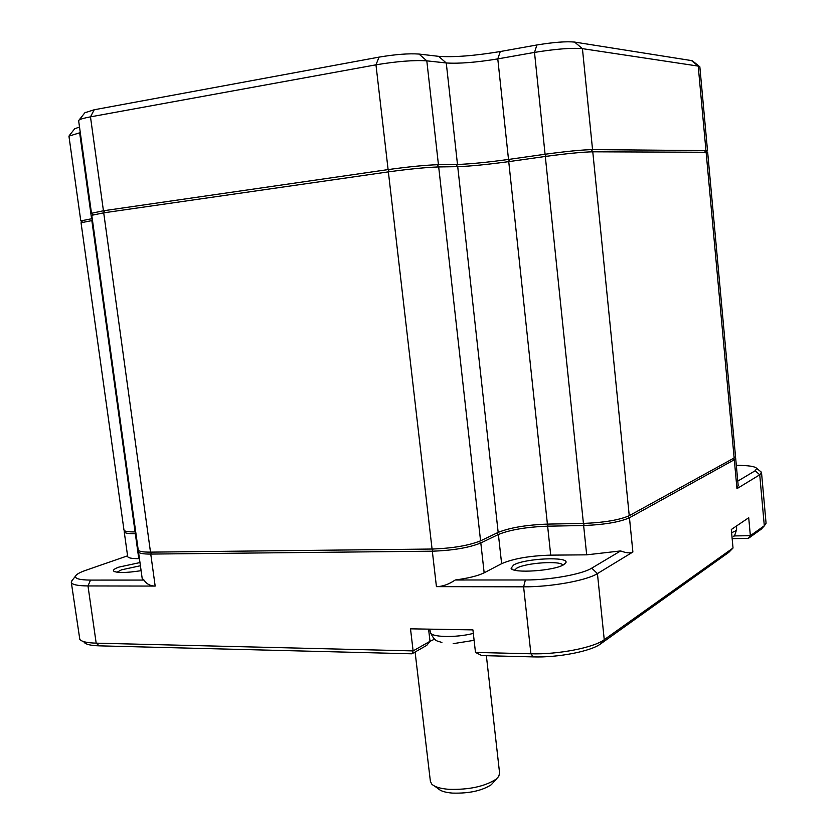 <?xml version="1.0" encoding="UTF-8"?>
<svg xmlns="http://www.w3.org/2000/svg" width="835" height="835" viewBox="0 0 835 835"><rect width="100%" height="100%" fill="white"/><g stroke="black" fill="none" stroke-linecap="round" stroke-linejoin="round"><path stroke-width="1.25" d="M124.238 531.895L127.661 556.423C127.912 557.926 131.617 558.667 138.787 558.657L135.322 533.69C128.152 533.774 124.446 533.127 124.217 531.759L124.269 531.457M138.485 551.831L142.18 578.436L144.006 580.074C146.553 583.999 150.269 586.003 155.174 586.076L87.988 585.94L96.182 643.159C87.038 642.877 81.59 641.624 79.816 639.401L71.309 582.381M144.006 580.074L90.514 580.085L87.988 585.94C77.196 585.836 71.622 584.552 71.267 582.11L72.499 579.96M90.514 580.085C79.743 579.991 74.764 578.655 75.547 576.066C76.392 574.313 79.857 572.372 85.921 570.253L127.578 555.828M764.683 525.476L761.301 529.139L748.317 538.418L750.352 535.694L764.307 525.758L761.301 529.139M732.149 538.627L748.317 538.418M600.595 643.91L604.248 639.683L733.026 548.031L728.767 552.373L600.595 643.91C590.919 651.31 558.083 657.719 533.252 656.894L481.858 655.59L475.48 652.427L530.903 653.784L523.608 586.817L436.434 586.64C442.498 586.598 448.771 584.375 455.242 579.991C468.331 578.237 477.975 575.847 484.154 572.81L480.814 542.969L498.401 534.484C510.112 529.755 526.52 526.989 547.635 526.186L583.634 525.528L586.681 554.837L620.635 550.933C626.354 553.073 630.435 553.428 632.888 552.008L597.432 573.582C586.817 580.502 550.724 587.047 523.608 586.817L525.382 579.97L455.242 579.991M411.947 653.805L99.24 645.841L96.182 643.159L413.116 650.903L411.947 653.805L426.789 645.33L430.004 641.301L434.597 639.172M99.24 645.841C90.838 645.58 85.817 644.422 84.158 642.355M139.435 558.657L138.787 558.657M141.105 570.681C125.72 573.019 116.524 573.102 113.508 570.952C113.007 569.867 114.833 568.583 118.977 567.09L139.977 562.56M135.802 532.521L135.322 533.69L135.969 533.669M734.142 457.987L735.52 456.536L707.683 152.461L706.128 152.262L734.142 457.987L629.246 515.686L592.777 151.803C582.245 152.054 566.422 153.609 545.307 156.458L583.425 523.43C604.143 522.595 619.413 520.017 629.246 515.686M583.425 523.43L547.405 524.109L508.745 161.635L545.307 156.458M432.071 549.033L150.498 552.133L103.717 212.831L388.369 171.885L432.071 549.033C452.58 548.313 468.748 545.579 480.574 540.829L498.171 532.396C509.893 527.678 526.3 524.923 547.405 524.109M103.717 212.831L91.777 215.294L138.192 549.743C138.464 551.371 142.555 552.165 150.498 552.133M135.719 531.885L135.072 531.895L91.85 220.607L81.047 222.757L123.966 529.995C124.196 531.352 127.901 531.989 135.072 531.895M479.227 541.435L480.814 542.969C468.988 547.739 452.831 550.484 432.321 551.194L150.759 554.075C142.827 554.106 138.725 553.302 138.464 551.664L138.892 550.703M428.585 629.131L430.004 641.301L413.116 650.903L410.507 628.828L472.923 629.882L475.48 652.427M766.06 523.159L764.307 525.758L759.735 474.791L736.961 488.652L738.171 485.469M733.026 548.031L731.314 529.505L748.713 517.742L750.352 535.694L734.007 535.924M620.635 550.933L591.723 568.155L597.432 573.582L604.248 639.683C593.8 647.678 557.947 654.65 530.903 653.784L533.252 656.894M116.942 572.236L121.545 569.814L140.416 565.744M91.85 220.607L92.497 220.513M480.574 540.829L438.688 166.937C426.017 167.386 409.244 169.035 388.369 171.885M438.688 166.937L457.726 166.666C470.262 166.228 487.275 164.547 508.745 161.635M592.777 151.803L706.128 152.262L707.516 150.634L592.547 149.601C582.016 149.83 566.193 151.375 545.078 154.245L508.515 159.443L509.621 161.51M734.988 457.434L735.677 458.279L734.309 459.741L629.454 517.763C619.633 522.115 604.363 524.704 583.634 525.528L584.145 523.42M760.069 471.097L761.53 472.662L759.735 474.791L755.205 470.742L737.775 481.127M514.579 570.128L516.834 568.124C525.841 562.759 561.089 560.431 562.884 565.138M586.681 554.837L550.714 555.139C529.64 555.776 513.285 558.625 501.626 563.688L484.154 572.81M736.334 465.356C748.264 465.377 755.07 466.389 756.729 468.393L755.205 470.742M591.723 568.155C582.078 574.292 549.733 580.116 525.382 579.97M563.656 564.731C554.054 570.9 512.523 573.655 511.093 568.28L513.588 564.992C524.964 558.291 569.7 556.287 565.859 562.759L563.656 564.731M499.591 773.147L498.725 776.446L496.105 779.18C484.728 786.507 468.978 789.889 448.854 789.325C440.285 788.637 434.576 786.883 431.737 784.075L430.38 781.289L415.099 652.01M436.882 166.99L438.438 164.672L457.486 164.453C470.021 164.036 487.035 162.366 508.515 159.443L497.785 58.899L534.504 52.407L545.078 154.245L546.153 156.343M455.962 166.687L457.486 164.453L446.266 62.969L426.81 60.84L438.438 164.672C425.756 165.09 408.983 166.729 388.108 169.599L103.436 210.775L91.495 213.28M92.236 218.634L80.786 220.91M434.555 786.079L438.281 788.731C440.65 791.069 445.358 792.519 452.413 793.093C468.936 793.584 481.889 790.787 491.283 784.723L496.919 778.502M707.516 150.634L699.845 66.779L698.227 66.101L705.951 150.425L704.563 152.252M590.95 151.824L592.547 149.601L582.433 48.649L698.227 66.101L691.495 60.579L574.584 42.074C566.099 41.28 553.532 42.241 536.905 44.975L500.29 51.53L497.785 58.899C476.211 62.427 459.031 63.784 446.266 62.969L438.605 56.331C453.969 57.406 474.53 55.809 500.29 51.53M574.584 42.074L582.433 48.649C571.704 47.71 555.724 48.962 534.504 52.407L536.905 44.975M438.605 56.331L419.003 54.056L426.81 60.84C413.889 60.016 396.938 61.341 375.969 64.827L388.108 169.599L389.413 171.739M104.959 212.643L103.436 210.775L90.483 116.858L375.969 64.827L379.038 57.124L94.23 109.761L84.857 112.777M94.23 109.761L90.483 116.858C84.293 118.006 80.494 119.061 79.085 120.031L78.647 120.751L91.485 213.228M92.382 219.699L91.589 218.728L79.659 132.807L80.306 132.692M80.181 131.805L79.659 132.807L68.94 136.136L80.786 220.868M692.799 61.143L691.495 60.579M419.003 54.056C408.795 53.336 395.477 54.369 379.038 57.124M79.513 126.972L74.639 128.84M436.434 586.64L432.321 551.194L432.968 549.023M151.563 552.123L150.759 554.075L155.174 586.076M498.171 532.396L457.726 166.666M733.036 458.603L734.309 459.741L736.961 488.652M632.888 552.008L629.454 517.763L627.92 516.333M548.167 524.098L547.635 526.186L550.714 555.139M501.626 563.688L498.401 534.484L496.877 533.012M429.774 629.152L430.422 632.283C430.025 637.282 455.586 638.034 473.32 633.4M474.103 640.32L453.165 643.67M736.585 525.946L736.585 529.515L735.478 530.976L731.606 532.699M75.547 576.066L71.424 581.348M734.936 457.465L735.604 458.008M138.944 550.735L138.537 551.267M761.53 472.662L766.071 523.263M738.192 485.667L735.677 458.279M756.729 468.393L761.374 472.151M564.867 563.928L565.859 562.759M486.367 655.705L499.622 773.408M93.405 214.616L91.913 213.447M82.561 222.162L81.11 221.035M430.505 632.627C435.306 642.616 437.237 640.414 441.903 642.585M736.585 529.515C735.134 534.682 734.048 537.041 733.307 536.602M692.351 60.788L699.292 66.341M85.222 112.318L79.085 120.031M74.92 128.486L69.274 135.583M114.531 571.672L113.508 570.952M512.606 569.449L511.093 568.28"/></g></svg>

